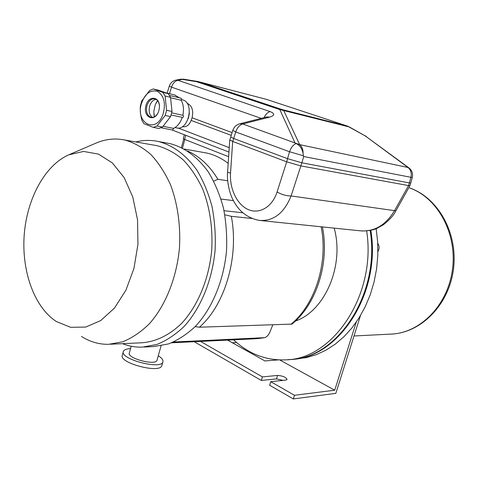 <?xml version="1.0" encoding="UTF-8"?>
<svg xmlns="http://www.w3.org/2000/svg" width="478" height="478" viewBox="0 0 478 478"><rect width="100%" height="100%" fill="white"/><g stroke="black" fill="none" stroke-linecap="round" stroke-linejoin="round"><path stroke-width="0.72" d="M370.145 230.474C380.655 293.928 337.02 359.151 289.519 359.546L288.7 359.593M366.656 230.964C376.694 294.562 333.035 359.438 285.695 359.844C265.995 360.609 248.632 353.929 233.605 339.822M334.194 228.131C344.584 265.577 324.873 311.13 295.368 321.085M376.168 228.675L377.656 241.952L377.793 255.437L376.586 268.899L374.041 282.098L370.217 294.807L365.186 306.816L359.044 317.918L351.91 327.95L343.909 336.745L335.197 344.196L325.924 350.195L316.245 354.688L306.32 357.628L292.47 359.319M370.832 230.33C381.39 293.396 338.305 358.494 290.994 359.438M377.895 251.583C379.568 248.703 379.514 245.931 377.728 243.266M272.759 324.926L270.034 331.756C268.773 334.863 267.005 336.829 264.722 337.659L173.46 342.015M233.378 200.599L221.027 199.063M242.812 212.782L224.045 210.708M322.393 226.913C329.7 262.757 316.651 304.05 291.986 324.096L199.434 327.209L195.179 326.629M251.966 218.476L231.34 216.319L224.827 214.783M227.689 180.75L217.92 179.304L213.744 181.138M228.173 163.315C221.272 158.045 213.959 154.585 206.233 152.942L202.971 152.363M56.386 321.539L70.583 327.305L85.711 327.066L100.733 320.571L114.499 308.035L125.899 290.224L133.954 268.403L137.945 244.276L137.533 219.796L132.77 196.954L124.119 177.535L112.36 162.944L98.492 154.113L83.584 151.436L68.724 154.836C44.962 165.316 27.085 198.489 24.253 234.363C21.402 270.231 33.801 306.249 55.568 321.001L56.386 321.539M144.213 347.034L153.898 346.538L168.447 343.933C178.103 340.103 187.233 334.11 195.831 325.954C212.334 308.005 223.722 280.58 226.5 250.998C227.169 236.162 226.13 221.732 223.375 207.709C219.689 194.241 214.586 182.184 208.061 171.536C197.181 156.73 184.484 147.415 169.965 143.603L166.559 142.988M122.499 343.676C128.839 346.162 135.399 347.321 142.181 347.136L156.766 344.507C166.452 340.635 175.611 334.558 184.251 326.295C200.82 308.107 212.274 280.293 215.088 250.299C215.769 235.254 214.742 220.621 211.987 206.406C208.3 192.759 203.186 180.547 196.643 169.762C185.739 154.77 173.012 145.36 158.463 141.524C150.869 139.917 143.316 140.054 135.794 141.948M110.627 344.226L141.637 342.786C155.732 341.842 169.768 335.084 182.094 322.907C198.023 305.466 209.029 278.776 211.73 249.988C212.895 227.922 209.878 207.577 202.684 188.965C197.289 177.505 190.77 167.778 183.134 159.795C175.02 152.972 166.392 148.282 157.244 145.718L154.006 145.145M81.535 336.464C89.984 341.854 99.018 344.471 108.637 344.315L122.75 341.782C132.131 337.97 141.01 331.953 149.393 323.737C165.49 305.651 176.663 277.909 179.453 248.004C180.768 225.526 177.607 203.503 170.473 184.657C165.059 172.785 158.511 162.723 150.833 154.478C142.683 147.445 134.007 142.623 124.818 140.018C114.983 138.017 105.315 139.074 95.815 143.197L69.089 154.681M162.795 92.374L165.107 96.036L166.589 110.281L165.191 115.455L157.023 126.001L153.366 127.393L158.786 128.457L162.436 127.07L170.592 116.596L171.99 111.458L170.503 97.297L168.196 93.652L158.648 90.264L153.247 88.974L162.795 92.374L168.196 93.652M153.366 127.393L143.956 123.7L141.739 120.032L140.544 113.949L140.239 108.978L140.347 106.086L141.691 101.025L149.626 90.479L153.247 88.974M165.191 115.455L170.592 116.596M157.023 126.001L162.436 127.07M165.107 96.036L170.503 97.297M166.589 110.281L171.99 111.458M163.046 126.294L173.55 128.385C177.499 126.443 180.409 122.768 182.273 117.361M170.55 97.757L181.228 100.255C183.504 104.568 184.042 109.582 182.847 115.282M174.518 94.925L179.489 97.823M181.228 100.255L181.216 98.229M171.148 114.983L182.596 117.433C183.689 116.967 183.839 116.268 183.056 115.329L182.835 115.318M161.05 127.769L172.683 130.064L173.55 128.385M141.351 103.822C135.417 123.354 156.067 134.115 162.938 114.439C165.986 103.648 164.223 95.988 157.65 91.459C150.367 89.458 144.936 93.58 141.351 103.822M158.935 110.406L158.433 111.93C154.376 122.541 143.197 117.355 145.748 106.253C147.971 95.044 160.148 95.827 159.425 107.329L158.935 110.406M156.109 99.34C153.038 99.86 150.851 102.214 149.56 106.403C148.491 111.529 149.483 115.192 152.536 117.391M157.901 113.125C155.989 116.375 153.695 117.767 151.018 117.295C147.158 115.634 145.784 111.81 146.907 105.823C148.61 100.715 151.299 98.396 154.986 98.868C157.459 99.687 158.929 101.904 159.407 105.513M154.376 116.829L153.892 114.128M156.115 102.913L157.579 100.631M181.969 99.669L182.966 99.95C194.887 103.397 188.141 131.462 176.334 127.829L175.044 127.566M189.407 113.149L188.302 118.61M182.411 126.628L182.71 126.688C186.402 127.279 189.198 125.188 191.104 120.408L192.072 117.785C193.638 110.645 192.12 105.871 187.519 103.457L187.101 103.326M228.621 156.688L184.598 139.397L183.289 138.662L184.365 134.748M260.749 220.555L360.245 230.82C374.37 231.908 385.836 225.126 394.643 210.463L408.57 185.584L409.939 185.566M229.745 139.988L227.594 171.919C227.522 172.271 228.508 172.648 230.539 173.054C229.44 188.75 237.118 204.763 248.291 209.579C259.435 214.514 272.335 206.968 277.079 191.983C281.799 194.648 286.465 195.968 291.09 195.95L395.862 210.84M277.079 191.983L286.686 161.827L300.859 165.914L291.09 195.95C284.046 213.308 273.404 221.457 259.148 220.394L258.873 220.352M229.834 139.875L232.69 141.44L286.609 161.797L300.925 165.926L408.523 185.572L409.915 185.655L410.763 182.972M286.686 161.827L287.529 158.666L301.857 162.807L303.697 156.527L412.269 177.565C413.165 173.604 412.03 170.365 408.863 167.838L408.057 167.515C410.937 169.965 411.875 173.305 410.865 177.535L409.365 182.919L410.757 183.008L412.269 177.565M408.57 185.584L409.365 182.919L301.857 162.807L300.859 165.914M231.185 135.346L191.104 120.408M232.78 130.416L229.816 139.94L232.768 141.47L235.738 131.94L232.798 130.375C234.029 126.957 236.383 124.758 239.866 123.766L242.746 123.969L299.646 144.637C302.036 146.674 303.171 149.608 303.064 153.438L303.458 155.798L289.543 151.741L235.738 131.94C237.196 127.674 239.532 125.015 242.746 123.969L269.652 117.122L266.772 116.943L239.866 123.766M232.081 132.585L192.072 117.785M296.091 143.508C293.139 144.87 290.959 147.612 289.543 151.741L287.529 158.666L233.617 138.471L230.659 136.965M197.701 81.475L196.524 81.684L198.31 81.601M409.084 168.005L365.329 135.979L408.057 167.515L299.646 144.637L283.693 110.46L281.99 109.546L279.809 109.57L348.886 126.867L347.333 126.037L365.329 135.979L348.934 126.724M183.648 79.199L180.427 79.246M365.353 135.824L366.405 136.511M303.064 153.438C302.186 148.789 300.023 145.569 296.587 143.776M261.209 118.353L171.53 87.151C172.785 83.381 174.912 81.093 177.918 80.292L270.1 111.583C267.59 112.336 265.577 114.35 264.071 117.63M294.902 142.677L279.809 109.57L196.524 81.684L182.441 79.396L177.918 80.292L175.97 80.125C172.66 80.89 170.443 82.879 169.314 86.088L171.53 87.151L169.487 93.724M303.458 155.798L303.697 156.527M157.632 100.697L155.308 104.533L153.773 111.667L154.454 116.787M131.211 346.233L129.365 352.919C126.58 358.243 155.726 365.981 157.005 360.287L157.071 360.048M130.554 348.605L130.446 348.611C126.443 348.85 124.089 349.782 123.39 351.402C119.381 359.002 161.116 370.074 162.884 361.924C163.434 360.119 161.899 358.058 158.278 355.757M123.294 351.748L122.356 355.166C118.323 362.856 160.034 373.904 161.827 365.664L161.923 365.317M356.259 322.13L334.725 390.197L294.46 395.288L270.721 381.671L285.814 380.094L287.099 379.49C285.946 377.19 282.761 375.839 277.557 375.427L262.41 376.909L261.335 380.458L276.493 378.917L283.179 380.369M262.41 376.909L200.515 341.411M194.199 341.716L261.335 380.458M294.46 395.288L293.337 398.927L335.825 393.358L360.454 315.617M270.721 381.671L269.634 385.25L293.337 398.927M232.356 342.768L236.628 342.547M279.732 359.934L334.725 390.197M278.555 359.886L264.908 360.944L227.594 340.109M409.616 187.956C437.687 197.767 457.356 233.617 452.457 269.544C447.79 305.514 419.78 333.453 390.526 334.122C420.742 333.309 448.794 305.137 453.413 269.574C458.283 234.047 438.762 198.185 409.885 188.021L409.616 187.956M264.28 337.719L255.3 338.777L171.572 342.804M321.15 226.787C328.392 262.876 315.122 304.588 290.899 324.359M199.434 327.209C224.995 304.886 239.149 257.086 231.34 216.319M217.92 179.304C209.621 165.705 199.535 156.288 187.657 151.048M182.465 148.072L184.825 139.486M184.598 139.397L185.733 135.28M178.127 128.014L229.231 147.654M230.539 173.054L232.69 141.44M265.834 99.197L266.742 99.448M266.401 99.346L198.752 81.726L281.99 109.546L347.243 126.013L266.401 99.346M347.572 126.114L266.276 99.305L197.581 81.457L183.522 79.175L180.493 79.228L175.97 80.125M270.1 111.583C275.059 113.591 274.91 115.437 269.652 117.122M277.557 375.427L276.493 378.917M287.887 359.671L289.519 359.546M354.001 335.98L390.526 334.122M206.233 152.942L184.317 149.052M264.722 337.659L257.128 338.693M183.743 139.026L181.401 147.547M169.965 143.603L158.463 141.524M157.244 145.718L124.818 140.018M166.189 92.941L175.121 95.068M169.529 95.475L181.252 98.241M171.71 112.868L183.056 115.329M151.329 117.361L151.018 117.295M181.694 99.609L182.465 99.788M228.932 152.058L171.901 129.908M409.957 185.673L395.85 210.858C393.621 215.429 389.379 220.125 383.117 224.935L377.052 228.299C373.348 230.091 368.305 230.988 361.912 230.988M227.588 172.002C226.769 178.617 228.693 191.409 232.702 199.254C236.168 206.329 243.26 217.269 259.148 220.388L259.082 220.382M267.118 116.871L266.778 116.943M169.308 86.112L167.115 93.162M157.005 360.287L161.086 345.791M161.827 365.664L162.884 361.924"/></g></svg>
